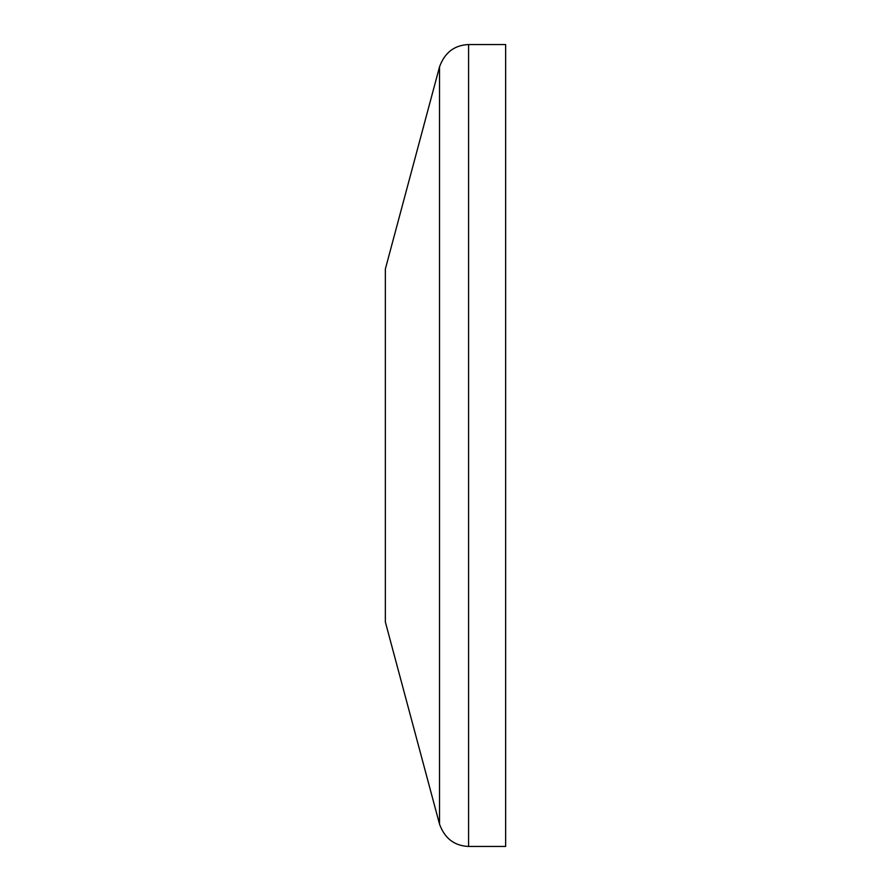 <?xml version="1.0" encoding="UTF-8"?>
<svg xmlns="http://www.w3.org/2000/svg" width="891" height="891" viewBox="0 0 891 891"><rect width="100%" height="100%" fill="white"/><g stroke="black" fill="none" stroke-linecap="round" stroke-linejoin="round"><path stroke-width="1.34" d="M505.642 846.45L468.577 846.45C454.388 845.837 444.709 838.409 439.53 824.164L385.358 621.996L385.358 269.004L439.53 66.836C444.709 52.591 454.388 45.163 468.577 44.55L505.642 44.55L505.642 846.45L505.642 44.55M505.642 708.122L505.642 182.878M439.53 824.164L439.53 66.836M468.577 846.45L468.577 44.55"/></g></svg>
